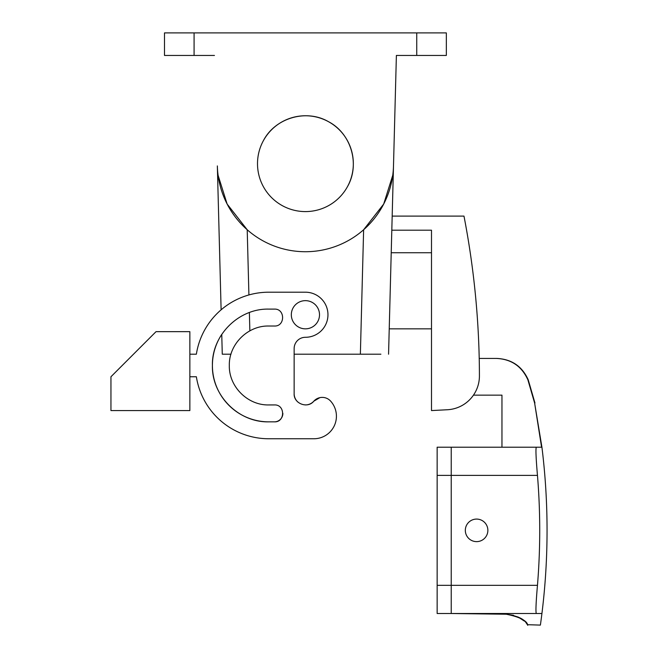<?xml version="1.0" encoding="UTF-8"?>
<svg xmlns="http://www.w3.org/2000/svg" width="658" height="658" viewBox="0 0 658 658"><rect width="100%" height="100%" fill="white"/><g stroke="black" fill="none" stroke-linecap="round" stroke-linejoin="round"><path stroke-width="0.99" d="M416.744 55.445L416.744 32.9L446.338 32.9L446.338 55.445L396.387 55.445L393.492 165.923A88.106 88.106 0 0 1 305.419 251.726A88.106 88.106 0 0 1 217.346 165.923L221.113 309.819L217.346 165.923M431.5 328.836L389.223 328.836L388.565 354.201L393.492 165.923L392.176 216.104L463.98 216.104A845.538 845.538 0 0 1 479.419 375.924A33.821 33.821 0 0 1 447.366 409.745L431.5 410.576L431.5 230.193L391.806 230.193L391.222 252.738L392.176 216.104M389.223 328.836L391.222 252.738L431.5 252.738M222.272 354.201L221.754 334.396L222.272 354.201L230.966 354.201M214.45 55.445L164.492 55.445L164.492 32.9L416.744 32.9M263.373 140.705A47.911 47.911 0 0 1 328.391 121.631A47.911 47.911 0 0 1 347.465 186.65A47.911 47.911 0 0 1 282.446 205.724A47.911 47.911 0 0 1 263.373 140.705C275.06 117.922 306.233 108.776 328.391 121.631C351.175 133.327 360.321 164.492 347.465 186.65M217.436 168.275L217.576 170.447M218.086 175.299L227.133 204.046L247.211 229.757L248.913 294.94M393.402 168.275L393.254 170.447M392.744 175.299L383.696 204.046L363.627 229.757L360.37 354.201L380.892 354.201M294.142 354.201L360.37 354.201M431.5 410.576L447.366 409.745M319.87 397.646L313.833 401.166A11.276 11.276 0 0 1 330.629 401.117A22.545 22.545 0 0 1 313.874 438.754L268.777 438.754A73.277 73.277 0 0 1 196.372 376.754L189.858 376.754M297.877 402.046A11.276 11.276 0 0 1 294.142 393.665C293.591 403.625 307.615 408.963 313.833 401.166A11.276 11.276 0 0 1 305.468 404.933M282.866 413.347A8.455 8.455 0 0 1 274.411 421.844C285.317 422.362 285.317 404.415 274.411 404.933L268.777 404.933C247.696 405.476 228.778 386.559 229.321 365.478C228.778 344.397 247.696 325.48 268.777 326.023L274.411 326.023C285.317 326.541 285.317 308.594 274.411 309.112L268.777 309.112C238.657 308.331 211.629 335.358 212.411 365.478C211.629 395.598 238.657 422.625 268.777 421.844A56.366 56.366 0 0 1 221.754 334.396M473.447 395.154L501.964 395.154L501.964 447.21L541.583 447.21L534.617 403.025L527.889 379.839C521.778 366.276 511.291 359.136 496.42 358.429L479.213 358.429M189.858 410.576L189.858 331.657L156.036 331.657L110.947 376.754L110.947 410.576L189.858 410.576M294.142 393.665L294.142 348.567A11.276 11.276 0 0 1 305.419 337.291A22.545 22.545 0 0 0 327.964 314.746A22.545 22.545 0 0 0 305.419 292.201L268.777 292.201A73.277 73.277 0 0 0 196.372 354.201L189.858 354.201M313.874 438.754L268.777 438.754M274.411 404.933L268.777 404.933M268.777 421.844L274.411 421.844M534.617 403.025L541.929 447.21L451.232 447.21L451.232 475.397L451.232 447.21L437.142 447.21L437.142 613.503L541.189 613.503C540.136 628.949 540.136 628.949 541.189 613.503L536.295 613.503L541.189 613.503M496.42 358.429L496.774 358.429C511.636 359.136 522.123 366.276 528.234 379.839L527.889 379.839M513.602 615.288L506.282 614.227C532.47 619.466 526.523 627.296 527.955 624.837C525.619 624.565 527.609 617.451 506.282 614.227L451.232 613.503L451.232 585.316L451.232 613.503L536.295 613.503C535.596 611.792 535.99 602.399 537.463 585.316A669.096 669.096 0 0 0 537.463 475.397L437.142 475.397M536.295 447.21C535.596 448.92 535.99 458.322 537.463 475.397M537.463 585.316L451.232 585.316L451.232 475.397L451.232 585.316L437.142 585.316M317.781 307.993A14.089 14.089 0 0 0 298.658 302.376A14.089 14.089 0 0 0 293.049 321.499A14.089 14.089 0 0 0 312.172 327.116A14.089 14.089 0 0 0 317.781 307.993M517.969 616.933L524.319 621.062M527.848 624.713L540.391 625.1C544.832 593.672 547.053 562.096 547.053 530.356C547.053 502.539 545.342 474.821 541.929 447.21M482.001 540.251A11.276 11.276 0 0 0 486.492 524.952A11.276 11.276 0 0 0 471.194 520.462A11.276 11.276 0 0 0 466.703 535.76A11.276 11.276 0 0 0 482.001 540.251M194.085 55.445L194.085 32.9M249.374 312.55L249.859 330.851M534.962 403.025L528.234 379.839"/></g></svg>
